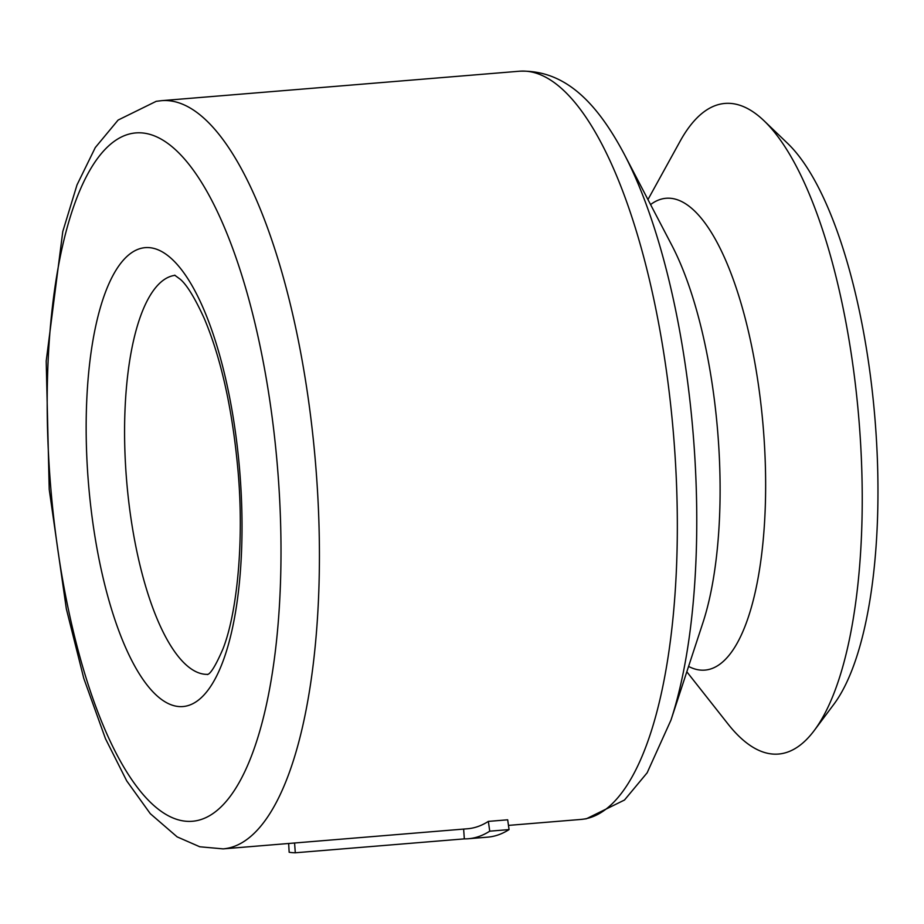 <?xml version="1.0" encoding="UTF-8"?>
<svg xmlns="http://www.w3.org/2000/svg" width="924" height="924" viewBox="0 0 924 924"><rect width="100%" height="100%" fill="white"/><g stroke="black" fill="none" stroke-linecap="round" stroke-linejoin="round"><path stroke-width="1.39" d="M288.658 843.485L289.154 852.263A385.377 127.015 -94.7 0 0 295.287 852.783L464.333 838.876A385.377 127.015 -94.7 0 0 468.353 838.738A385.377 127.015 -94.7 0 0 471.667 838.334A385.377 127.015 -94.7 0 0 489.732 831.173L488.357 821.39L507.68 819.807L509.055 829.59L489.732 831.173M468.353 838.738L487.676 837.144A385.377 127.015 -94.7 0 0 490.991 836.74A385.377 127.015 -94.7 0 0 509.055 829.59M686.821 671.783L728.008 724A326.415 107.577 -94.7 0 0 781.311 753.707A326.415 107.577 -94.7 0 0 814.252 730.503L833.818 704.342A300.3 98.972 -94.7 0 0 874.947 418.595A300.3 98.972 -94.7 0 0 787.664 143.428L764.079 120.813A326.415 107.577 -94.7 0 0 722.164 103.777A326.415 107.577 -94.7 0 0 680.064 141.326L647.955 199.572M670.951 720.131A360.152 118.699 -94.7 0 0 624.405 154.47L671.794 245.218A240.436 79.245 -94.7 0 1 702.875 622.857L670.951 720.131L647.146 772.799L624.497 800.022L586.382 818.768L581.046 819.426A375.375 123.712 -94.7 0 0 584.268 819.022A375.375 123.712 -94.7 0 0 673.146 430.261A375.375 123.712 -94.7 0 0 519.473 71.217L161.561 100.67A375.375 123.712 -94.7 0 1 315.234 459.713A375.375 123.712 -94.7 0 1 226.357 848.475A375.375 123.712 -94.7 0 1 223.134 848.879L467.532 828.759A375.375 123.712 -94.7 0 0 470.766 828.366A375.375 123.712 -94.7 0 0 488.357 821.39M814.252 730.503A326.415 107.577 -94.7 0 0 858.95 419.912A326.415 107.577 -94.7 0 0 764.079 120.813M295.287 852.783L294.583 843M464.333 838.876L463.629 829.082M688.576 666.412A236.717 78.02 -94.7 0 0 706.964 669.854A236.717 78.02 -94.7 0 0 762.727 421.598A236.717 78.02 -94.7 0 0 664.067 198.521A236.717 78.02 -94.7 0 0 650.577 204.585M132.802 133.287A345.345 113.814 -94.7 0 0 51.444 495.46A345.345 113.814 -94.7 0 0 195.38 820.905A345.345 113.814 -94.7 0 0 276.75 458.731A345.345 113.814 -94.7 0 0 132.802 133.287M143.232 247.886A230.226 75.883 -94.7 0 0 88.993 489.339A230.226 75.883 -94.7 0 0 184.95 706.306A230.226 75.883 -94.7 0 0 239.189 464.853A230.226 75.883 -94.7 0 0 143.232 247.886M175.075 275.329A200.196 65.985 -94.7 0 0 174.209 275.456A200.196 65.985 -94.7 0 0 126.704 481.496A200.196 65.985 -94.7 0 0 207.9 674.347M581.046 819.426L508.466 825.398M223.134 848.879L199.78 846.777L177.131 836.867L150.289 813.674L126.704 780.872L105.463 738.68L83.784 678.378L66.343 608.87L49.226 489.501L46.2 361.088L62.786 231.508L77.015 184.892L95.288 147.563L118.11 120.062L156.225 101.317L161.561 100.67M207.542 674.566C206.63 673.261 209.517 680.087 223.007 648.798C237.11 612.924 244.271 541.337 238.034 470.928C232.478 409.401 221.206 358.558 204.204 318.376C194.895 298.002 186.948 284.985 180.342 279.325L174.682 275.179M624.405 154.47C597.193 103.153 565.211 69.531 519.473 71.217"/></g></svg>
